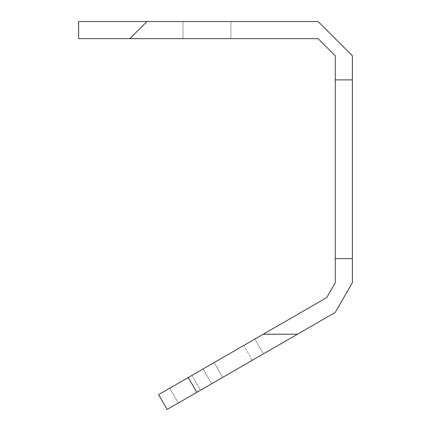 <?xml version="1.0" encoding="UTF-8"?>
<svg xmlns="http://www.w3.org/2000/svg" width="431" height="431" viewBox="0 0 431 431"><rect width="100%" height="100%" fill="white"/><g stroke="black" fill="none" stroke-linecap="round" stroke-linejoin="round"><path stroke-width="0.32" stroke-dasharray="2.15 1.62" d="M167.163 409.45L158.608 394.634L167.163 409.45L158.608 394.634L167.163 409.45L158.608 394.634L167.163 409.45L158.608 394.634L167.163 409.45L158.608 394.634L167.163 409.45L158.608 394.634L167.163 409.45L158.608 394.634L167.163 409.45L158.608 394.634L167.163 409.45L158.608 394.634L167.163 409.45L158.608 394.634L167.163 409.45L158.608 394.634L167.163 409.45L158.608 394.634L167.163 409.45L158.608 394.634L167.163 409.45L158.608 394.634L167.163 409.45L158.608 394.634L167.163 409.45L158.608 394.634L167.163 409.45L158.608 394.634L167.163 409.45L158.608 394.634L167.163 409.45L158.608 394.634L167.163 409.45L158.608 394.634L167.163 409.45L158.608 394.634L167.163 409.45L158.608 394.634L167.163 409.45L158.608 394.634L167.163 409.45L158.608 394.634L167.163 409.45L158.608 394.634L167.163 409.45L158.608 394.634L167.163 409.45L158.608 394.634L167.163 409.45L158.608 394.634L167.163 409.45L158.608 394.634L167.163 409.45L158.608 394.634L167.163 409.45L158.608 394.634L167.163 409.45L158.608 394.634L167.163 409.45L158.608 394.634L167.163 409.45L158.608 394.634L167.163 409.45L158.608 394.634L167.163 409.45L158.608 394.634L167.163 409.45L158.608 394.634L167.163 409.45L158.608 394.634L167.163 409.45L158.608 394.634L167.163 409.45L158.608 394.634L167.163 409.45L158.608 394.634L167.163 409.45L222.725 377.373L167.163 409.45L263.47 353.846L167.163 409.45L263.47 353.846L167.163 409.45L263.47 353.846L167.163 409.45L263.47 353.846L167.163 409.45L263.47 353.846L167.163 409.45L263.47 353.846L167.163 409.45L263.47 353.846L167.163 409.45L263.47 353.846L167.163 409.45L263.47 353.846L167.163 409.45L263.47 353.846L167.163 409.45L263.47 353.846L167.163 409.45L263.47 353.846L167.163 409.45L263.47 353.846L167.163 409.45L263.47 353.846L167.163 409.45L263.47 353.846L167.163 409.45L263.47 353.846L167.163 409.45L263.47 353.846L167.163 409.45L263.47 353.846L167.163 409.45L263.47 353.846L167.163 409.45L263.47 353.846L167.163 409.45L263.47 353.846L167.163 409.45L263.47 353.846L167.163 409.45L263.47 353.846L167.163 409.45L263.47 353.846L167.163 409.45L263.47 353.846L167.163 409.45L263.47 353.846L167.163 409.45L263.47 353.846L167.163 409.45L263.47 353.846L167.163 409.45L263.47 353.846L167.163 409.45L263.47 353.846L167.163 409.45L263.47 353.846L167.163 409.45L263.47 353.846L167.163 409.45L263.47 353.846L167.163 409.45L263.47 353.846L167.163 409.45L263.47 353.846L167.163 409.45L263.47 353.846L167.163 409.45L263.47 353.846L167.163 409.45L263.47 353.846L167.163 409.45L263.47 353.846L167.163 409.45L263.47 353.846L167.163 409.45L196.795 392.339L188.239 377.524L158.608 394.634L167.163 409.45L158.608 394.634L254.915 339.03L158.608 394.634L254.915 339.03L158.608 394.634L254.915 339.03L158.608 394.634L254.915 339.03L158.608 394.634L254.915 339.03L158.608 394.634L254.915 339.03L158.608 394.634L254.915 339.03L158.608 394.634L254.915 339.03L158.608 394.634L254.915 339.03L158.608 394.634L254.915 339.03L158.608 394.634L254.915 339.03L158.608 394.634L254.915 339.03L158.608 394.634L254.915 339.03L158.608 394.634L254.915 339.03L158.608 394.634L254.915 339.03L158.608 394.634L254.915 339.03L158.608 394.634L254.915 339.03L158.608 394.634L254.915 339.03L158.608 394.634L254.915 339.03L158.608 394.634L254.915 339.03L158.608 394.634L254.915 339.03L158.608 394.634L254.915 339.03L158.608 394.634L254.915 339.03L158.608 394.634L254.915 339.03L158.608 394.634L254.915 339.03L158.608 394.634L254.915 339.03L158.608 394.634L254.915 339.03L158.608 394.634L254.915 339.03L158.608 394.634L254.915 339.03L158.608 394.634L254.915 339.03L158.608 394.634L254.915 339.03L158.608 394.634L254.915 339.03L158.608 394.634L254.915 339.03L158.608 394.634L254.915 339.03L158.608 394.634L254.915 339.03L158.608 394.634L254.915 339.03L158.608 394.634L254.915 339.03L158.608 394.634L254.915 339.03L158.608 394.634L254.915 339.03L158.608 394.634L254.915 339.03L158.608 394.634L167.163 409.45M352.369 258.648L335.259 258.648L335.259 282.763L326.709 297.584L263.266 334.208L297.482 334.208L335.259 312.4L352.369 282.763L352.369 55.766L318.153 21.55L78.631 21.55L78.631 38.661L318.153 38.661L335.259 55.766L335.259 79.886L352.369 79.886M335.259 258.648L335.259 79.886M252.356 360.262L222.725 377.373L263.47 353.846L252.356 360.262L243.806 345.447L254.915 339.03L203.06 368.968L243.806 345.447L252.356 360.262M200.501 390.2L222.725 377.373L200.501 390.2L191.946 375.385L203.06 368.968L169.722 388.218L214.169 362.557L191.946 375.385L200.501 390.2M297.482 334.208L196.795 392.339M263.266 334.208L188.239 377.524M230.897 21.55L182.992 21.55L230.897 21.55L182.992 21.55L230.897 21.55L182.992 21.55L230.897 21.55L182.992 21.55L230.897 21.55L230.897 38.661L182.992 38.661L230.897 38.661L182.992 38.661L230.897 38.661L182.992 38.661L230.897 38.661L182.992 38.661L230.897 38.661L230.897 21.55M182.992 21.55L182.992 38.661L182.992 21.55M129.839 38.661L146.944 21.55M211.61 383.789L203.06 368.968L211.61 383.789M263.47 353.846L254.915 339.03L263.47 353.846M178.272 403.033L169.722 388.218L178.272 403.033M222.725 377.373L214.169 362.557L222.725 377.373"/><path stroke-width="0.65" d="M188.239 377.524L196.795 392.339L167.163 409.45L158.608 394.634L326.709 297.584L335.259 282.763L335.259 258.648L352.369 258.648L352.369 282.763L335.259 312.4L297.482 334.208L263.266 334.208M352.369 79.886L335.259 79.886L335.259 55.766L318.153 38.661L78.631 38.661L78.631 21.55L318.153 21.55L352.369 55.766L352.369 258.648M335.259 79.886L335.259 258.648M196.795 392.339L297.482 334.208M129.839 38.661L146.944 21.55"/></g></svg>
